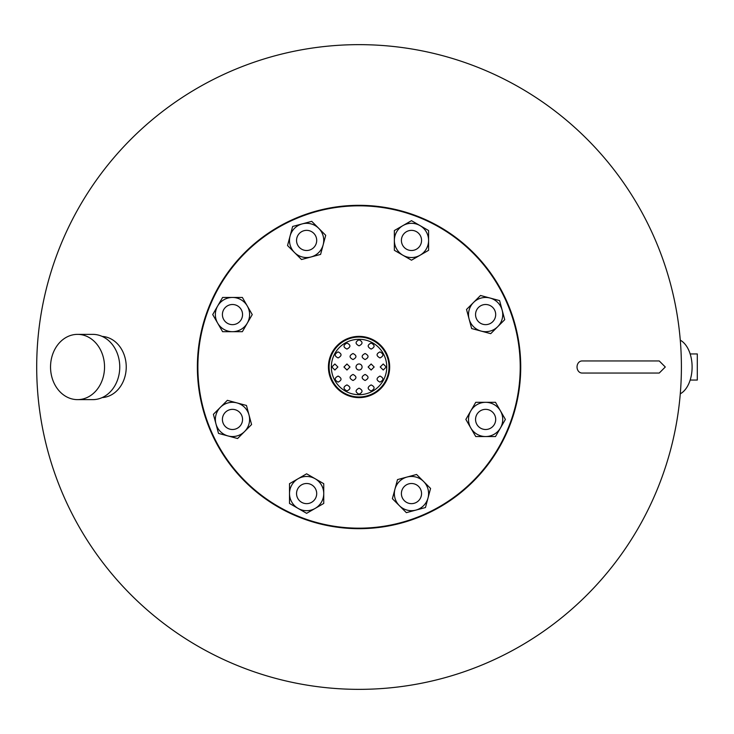 <?xml version="1.0" encoding="UTF-8"?>
<svg xmlns="http://www.w3.org/2000/svg" width="734" height="734" viewBox="0 0 734 734"><rect width="100%" height="100%" fill="white"/><g stroke="black" fill="none" stroke-linecap="round" stroke-linejoin="round"><path stroke-width="1.1" d="M359.054 528.682A161.682 161.682 0 0 0 520.727 367A161.682 161.682 0 0 0 359.054 205.318A161.682 161.682 0 0 0 197.373 367A161.682 161.682 0 0 0 359.054 528.682M681.4 367A322.354 322.354 0 0 1 359.054 689.354A322.354 322.354 0 0 1 36.7 367A322.354 322.354 0 0 1 359.054 44.646A322.354 322.354 0 0 1 681.4 367A322.354 322.354 0 0 0 359.054 44.646M680.28 340.181A28.204 17.139 90 0 1 692.107 367A28.204 17.139 90 0 1 680.28 393.819M690.162 353.944L697.3 353.944L697.3 380.056L690.162 380.056M102.182 397.58A30.626 25.332 -90 0 0 126.239 367A30.626 25.332 -90 0 0 102.182 336.42M76.62 399.617A32.635 27.002 90 0 1 50.554 365.89A32.635 27.002 90 0 1 77.538 334.365A32.635 27.002 90 0 1 78.455 334.383A32.635 27.002 90 0 1 104.522 368.11A32.635 27.002 90 0 1 77.538 399.635A32.635 27.002 90 0 1 76.62 399.617M77.538 334.365L92.75 334.365A32.635 27.002 90 0 1 119.743 368.11A32.635 27.002 90 0 1 92.75 399.635L77.538 399.635M389.671 367A30.626 30.626 0 0 0 359.054 336.374A30.626 30.626 0 0 0 328.428 367A30.626 30.626 0 0 0 359.054 397.626A30.626 30.626 0 0 0 389.671 367M389.02 367A29.966 29.966 0 0 0 359.054 337.034A29.966 29.966 0 0 0 329.089 367A29.966 29.966 0 0 0 359.054 396.966A29.966 29.966 0 0 0 389.02 367M386.754 367A27.708 27.708 0 0 0 359.054 339.291A27.708 27.708 0 0 0 331.346 367A27.708 27.708 0 0 0 359.054 394.708A27.708 27.708 0 0 0 386.754 367M197.877 367A161.177 161.177 0 0 0 359.054 528.177A161.177 161.177 0 0 0 520.222 367A161.177 161.177 0 0 0 359.054 205.823A161.177 161.177 0 0 0 197.877 367M414.297 250.101A10.074 10.074 0 0 0 421.151 237.614A10.074 10.074 0 0 0 408.664 230.76A10.074 10.074 0 0 0 401.81 243.248A10.074 10.074 0 0 0 414.297 250.101M401.406 240.431A10.074 10.074 0 0 0 411.48 250.505A10.074 10.074 0 0 0 421.555 240.431A10.074 10.074 0 0 0 411.48 230.357A10.074 10.074 0 0 0 401.406 240.431M394.36 230.549L411.48 220.668L428.592 230.549L428.592 240.431A17.121 17.121 0 0 0 402.92 225.604A17.121 17.121 0 0 0 394.36 240.431L394.36 230.549M428.592 250.312L428.592 240.431A17.121 17.121 0 0 1 420.041 255.248L411.48 260.194L394.36 250.312L394.36 240.431A17.121 17.121 0 0 0 420.041 255.248L428.592 250.312M379.992 357.935C383.864 356.018 383.864 353.999 379.992 351.889C376.111 353.806 376.111 355.816 379.992 357.935M371.138 349.081C375.056 347.164 375.056 345.154 371.138 343.044C367.22 344.952 367.22 346.971 371.138 349.081M359.054 345.842C362.991 343.824 362.991 341.815 359.054 339.805C355.109 341.815 355.109 343.833 359.054 345.842M346.962 349.081C350.88 346.971 350.88 344.952 346.962 343.044C343.044 345.154 343.044 347.164 346.962 349.081M338.117 357.935C341.989 355.825 341.989 353.806 338.117 351.889C334.236 353.999 334.236 356.018 338.117 357.935M337.897 367L334.878 363.981L331.851 367L334.878 370.019L337.897 367M338.117 382.111C341.989 380.194 341.989 378.184 338.117 376.065C334.236 377.982 334.236 379.992 338.117 382.111M346.962 390.956C350.88 389.048 350.88 387.029 346.962 384.919C343.044 386.836 343.044 388.846 346.962 390.956M359.054 394.195C362.991 392.185 362.991 390.167 359.054 388.158C355.109 390.176 355.109 392.195 359.054 394.195M371.138 390.956C375.056 388.846 375.056 386.836 371.138 384.919C367.22 387.029 367.22 389.048 371.138 390.956M379.992 382.111C383.864 380.001 383.864 377.982 379.992 376.065C376.111 378.175 376.111 380.194 379.992 382.111M386.249 367L383.231 363.981L380.203 367L383.231 370.019L386.249 367M365.092 359.55C369 357.559 369 355.55 365.092 353.513C361.192 355.504 361.192 357.513 365.092 359.55M353.008 359.55C356.907 357.513 356.907 355.504 353.008 353.513C349.1 355.55 349.1 357.559 353.008 359.55M349.98 367L346.962 363.981L343.943 367L346.962 370.019L349.98 367M353.008 380.487C356.907 378.496 356.907 376.487 353.008 374.45C349.1 376.441 349.1 378.45 353.008 380.487M365.092 380.487C369 378.45 369 376.441 365.092 374.45C361.192 376.487 361.192 378.496 365.092 380.487M374.166 367L371.138 363.981L368.119 367L371.138 370.019L374.166 367M362.073 367A3.019 3.019 0 0 0 359.054 363.981A3.019 3.019 0 0 0 356.027 367A3.019 3.019 0 0 0 359.054 370.019A3.019 3.019 0 0 0 362.073 367M577.034 367A6.046 4.991 90 0 0 582.025 373.046L659.242 373.046L665.288 367L659.242 360.954L582.025 360.954A6.046 4.991 90 0 0 577.034 367M480.779 323.4A10.074 10.074 0 0 0 494.45 319.418A10.074 10.074 0 0 0 490.468 305.739A10.074 10.074 0 0 0 476.788 309.73A10.074 10.074 0 0 0 480.779 323.4M475.953 422.243A10.074 10.074 0 0 0 488.44 429.096A10.074 10.074 0 0 0 495.294 416.609A10.074 10.074 0 0 0 482.807 409.756A10.074 10.074 0 0 0 475.953 422.243M402.645 488.725A10.074 10.074 0 0 0 406.636 502.405A10.074 10.074 0 0 0 420.307 498.414A10.074 10.074 0 0 0 416.325 484.743A10.074 10.074 0 0 0 402.645 488.725M303.803 483.899A10.074 10.074 0 0 0 296.949 496.386A10.074 10.074 0 0 0 309.445 503.24A10.074 10.074 0 0 0 316.299 490.752A10.074 10.074 0 0 0 303.803 483.899M237.33 410.6A10.074 10.074 0 0 0 223.65 414.582A10.074 10.074 0 0 0 227.632 428.261A10.074 10.074 0 0 0 241.312 424.27A10.074 10.074 0 0 0 237.33 410.6M242.156 311.757A10.074 10.074 0 0 0 229.659 304.904A10.074 10.074 0 0 0 222.806 317.391A10.074 10.074 0 0 0 235.302 324.244A10.074 10.074 0 0 0 242.156 311.757M315.455 245.275A10.074 10.074 0 0 0 311.473 231.595A10.074 10.074 0 0 0 297.793 235.586A10.074 10.074 0 0 0 301.775 249.257A10.074 10.074 0 0 0 315.455 245.275M478.495 307.454A10.074 10.074 0 0 0 478.495 321.694A10.074 10.074 0 0 0 492.743 321.694A10.074 10.074 0 0 0 492.743 307.454A10.074 10.074 0 0 0 478.495 307.454M480.504 295.481L499.597 300.601L504.717 319.685L497.725 326.676A17.121 17.121 0 0 0 490.055 298.041A17.121 17.121 0 0 0 473.522 302.472L480.504 295.481M490.734 333.667L497.725 326.676A17.121 17.121 0 0 1 481.192 331.107L471.65 328.548L466.53 309.454L473.522 302.472A17.121 17.121 0 0 0 481.192 331.107L490.734 333.667M485.624 409.352A10.074 10.074 0 0 0 475.549 419.426A10.074 10.074 0 0 0 485.624 429.5A10.074 10.074 0 0 0 495.698 419.426A10.074 10.074 0 0 0 485.624 409.352M495.505 402.315L505.387 419.426L495.505 436.546L485.624 436.546A17.121 17.121 0 0 0 500.441 410.866A17.121 17.121 0 0 0 485.624 402.315L495.505 402.315M475.742 436.546L485.624 436.546A17.121 17.121 0 0 1 470.797 427.986L465.861 419.426L470.797 410.866L475.742 402.315L485.624 402.315A17.121 17.121 0 0 0 470.797 427.986L475.742 436.546M418.6 486.449A10.074 10.074 0 0 0 404.351 486.449A10.074 10.074 0 0 0 404.351 500.698A10.074 10.074 0 0 0 418.6 500.698A10.074 10.074 0 0 0 418.6 486.449M430.574 488.459L425.454 507.543L406.361 512.662L399.379 505.671A17.121 17.121 0 0 0 428.014 498.001A17.121 17.121 0 0 0 423.582 481.467L430.574 488.459M392.387 498.689L399.379 505.671A17.121 17.121 0 0 1 394.947 489.138L397.507 479.596L416.591 474.476L423.582 481.467A17.121 17.121 0 0 0 394.947 489.138L392.387 498.689M316.693 493.569A10.074 10.074 0 0 0 306.619 483.495A10.074 10.074 0 0 0 296.554 493.569A10.074 10.074 0 0 0 306.619 503.643A10.074 10.074 0 0 0 316.693 493.569M323.74 503.451L306.619 513.332L289.508 503.451L289.508 493.569A17.121 17.121 0 0 0 315.18 508.396A17.121 17.121 0 0 0 323.74 493.569L323.74 503.451M289.508 483.688L289.508 493.569A17.121 17.121 0 0 1 298.068 478.751L306.619 473.806L323.74 483.688L323.74 493.569A17.121 17.121 0 0 0 298.068 478.751L289.508 483.688M239.605 426.546A10.074 10.074 0 0 0 239.605 412.306A10.074 10.074 0 0 0 225.356 412.306A10.074 10.074 0 0 0 225.356 426.546A10.074 10.074 0 0 0 239.605 426.546M237.596 438.519L218.503 433.399L213.392 414.315L220.374 407.324A17.121 17.121 0 0 0 228.054 435.959A17.121 17.121 0 0 0 244.587 431.528L237.596 438.519M227.366 400.333L220.374 407.324A17.121 17.121 0 0 1 236.908 402.893L246.459 405.452L251.569 424.546L244.587 431.528A17.121 17.121 0 0 0 236.908 402.893L227.366 400.333M232.476 324.648A10.074 10.074 0 0 0 242.55 314.574A10.074 10.074 0 0 0 232.476 304.5A10.074 10.074 0 0 0 222.411 314.574A10.074 10.074 0 0 0 232.476 324.648M222.595 331.685L212.713 314.574L222.595 297.453L232.476 297.453A17.121 17.121 0 0 0 217.659 323.134A17.121 17.121 0 0 0 232.476 331.685L222.595 331.685M242.367 297.453L232.476 297.453A17.121 17.121 0 0 1 247.303 306.014L252.248 314.574L242.367 331.685L232.476 331.685A17.121 17.121 0 0 0 247.303 306.014L242.367 297.453M299.5 247.551A10.074 10.074 0 0 0 313.748 247.551A10.074 10.074 0 0 0 313.748 233.302A10.074 10.074 0 0 0 299.5 233.302A10.074 10.074 0 0 0 299.5 247.551M287.535 245.541L292.646 226.457L311.739 221.338L318.73 228.329A17.121 17.121 0 0 0 290.086 235.999A17.121 17.121 0 0 0 294.517 252.533L287.535 245.541M325.712 235.311L318.73 228.329A17.121 17.121 0 0 1 323.153 244.862L320.602 254.404L301.509 259.524L294.517 252.533A17.121 17.121 0 0 0 323.153 244.862L325.712 235.311"/></g></svg>
